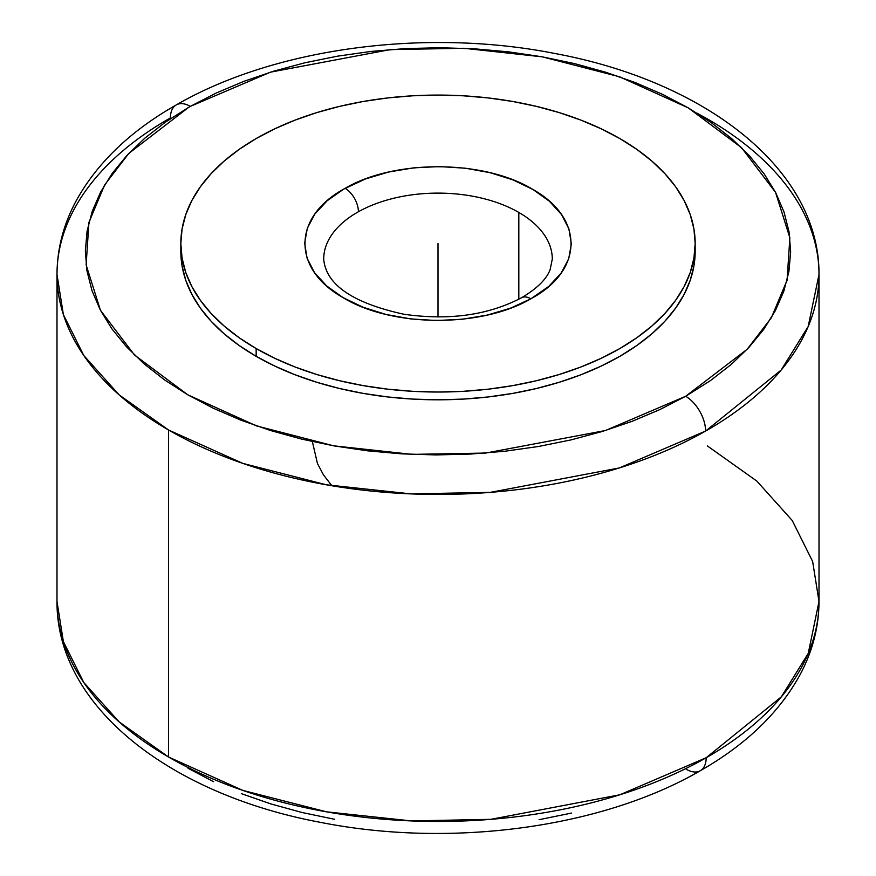 <?xml version="1.0" encoding="UTF-8"?>
<svg xmlns="http://www.w3.org/2000/svg" width="876" height="876" viewBox="0 0 876 876"><rect width="100%" height="100%" fill="white"/><g stroke="black" fill="none" stroke-linecap="round" stroke-linejoin="round"><path stroke-width="1.31" d="M345.155 188.296C394.912 159.103 484.417 159.695 533.013 189.534C583.92 218.036 583.635 269.709 532.29 297.993L530.845 298.815A19.053 10.83 -119.2 0 0 521.538 297.752A19.053 10.83 60.8 0 1 530.845 298.815L548.803 286.386L561.1 273.148L568.71 258.792L571.349 243.846L568.907 228.899L561.494 214.5L549.372 201.206L533.013 189.534L513.029 179.909L490.199 172.714L465.386 168.203L439.522 166.571L413.603 167.864L388.615 172.035L365.511 178.934L343.71 189.117L327.197 200.724L314.9 213.952L307.29 228.318L304.651 243.265L307.093 258.212L314.506 272.611L326.628 285.905L342.987 297.577L362.971 307.202L385.801 314.396L410.614 318.908L436.478 320.539L462.397 319.247L487.385 315.064L510.489 308.177L530.845 298.815C481.088 327.996 391.583 327.416 342.987 297.577C292.08 269.074 292.365 217.401 343.71 189.117L345.155 188.296A19.053 10.83 60.8 0 1 358.415 211.74A19.053 10.83 -119.2 0 0 345.155 188.296M552.296 259.219A114.296 65.996 0 0 0 518.822 212.441A114.296 65.996 0 0 0 358.415 211.74A114.296 65.996 180 0 1 518.822 212.441L518.822 299.22L518.822 212.441A114.296 65.996 180 0 1 552.296 259.11L550.117 269.666C546.493 279.258 536.966 288.609 521.538 297.752C488.315 315.196 449.081 320.693 403.836 314.232C352.612 302.997 325.905 284.612 323.704 259.11A114.296 65.996 180 0 1 358.415 211.74A114.296 65.996 0 0 0 323.704 259M697 113.146L707.414 118.939A381.005 219.975 180 0 1 819.005 274.473A381.005 219.975 180 0 1 705.585 431.069A28.35 16.25 -119.7 0 0 685.678 396.27L659.935 409.563L632.067 421.334L602.338 431.474L571.032 439.894L538.444 446.497L504.904 451.239L470.719 454.053L436.215 454.929L401.734 453.856L367.591 450.833L334.139 445.906L301.673 439.106L270.509 430.51L240.966 420.195L213.306 408.249L187.792 394.813L164.688 379.998L144.201 363.945L126.527 346.819L111.843 328.774L100.291 309.984L91.98 290.635L86.976 270.903L85.344 250.985L87.096 231.078L92.21 211.357L100.641 192.019L112.303 173.262L127.086 155.238L144.858 138.145L165.444 122.136L188.636 107.365L128.816 153.409L104.616 184.946L88.925 222.405L86.133 264.902L100.444 310.268L134.466 354.988L187.792 394.813L256.416 425.867L333.647 445.818L412.114 454.381L485.753 453.056L605.513 430.499L685.678 396.27A28.35 16.25 60.3 0 1 705.585 431.069L619.299 467.948L490.352 492.356L411.008 493.889L326.343 484.789L242.893 463.415L168.586 430.017L119.147 394.89L83.789 355.503L63.368 314.55L56.995 274.473A381.005 219.975 180 0 1 170.415 117.888A28.35 16.25 -119.7 0 1 176.295 104.912A28.35 16.25 60.3 0 1 190.322 106.39L188.636 107.365L190.322 106.39A28.35 16.25 -119.7 0 0 176.295 104.912C130.163 131.093 96.656 163.308 75.763 201.568C63.368 224.902 57.115 249.2 56.995 274.473A381.005 219.975 180 0 0 168.586 430.017L168.586 757.039L242.991 790.459L326.573 811.844L411.381 820.922L490.845 819.334L619.912 794.773L706.176 757.74A28.35 16.294 60.2 0 1 700.296 770.727A28.35 16.294 -119.8 0 0 706.176 757.74A381.005 219.975 0 0 0 819.005 601.494L812.632 561.439L792.222 520.486L756.864 481.099L707.414 445.95M56.995 274.473L56.995 601.494L63.368 641.55L83.778 682.503L119.136 721.89L168.586 757.039A381.005 219.975 0 0 0 706.176 757.74L781.348 696.847L808.252 653.376L819.005 601.494L819.005 274.473L808.187 326.507L781.129 370.088L705.585 431.069A381.005 219.975 180 0 1 168.586 430.017L168.586 757.039A381.005 219.975 0 0 1 56.995 601.494C56.392 707.063 171.127 794.576 320.474 822.356C450.286 848.187 601.626 828.116 700.296 770.727C746.177 744.567 779.509 712.429 800.292 674.29C812.654 650.999 818.885 626.723 819.005 601.494M180.916 247.448A257.172 148.482 0 0 0 180.828 251.335L182.066 265.888L185.767 280.298L191.899 294.435L200.396 308.155L211.193 321.328L224.168 333.822L239.203 345.527L256.153 356.324A257.172 148.482 0 0 0 536.419 388.506A257.172 148.482 0 0 0 695.172 251.335L695.172 243.55A257.172 148.482 180 0 1 536.419 380.731A257.172 148.482 180 0 1 256.153 348.549L256.153 356.324L274.845 366.102L295.124 374.786L316.773 382.275L339.581 388.506L363.343 393.412L387.827 396.959L412.793 399.095L438 399.806L463.207 399.095L488.173 396.959L512.657 393.412L536.419 388.506L559.227 382.275L580.876 374.786L601.155 366.102L619.847 356.324L636.797 345.527L651.832 333.822L664.807 321.328L675.604 308.155L684.101 294.435L690.233 280.298L693.934 265.888L695.172 251.335M180.828 243.55L180.828 251.335A257.172 148.482 0 0 0 256.153 356.324L256.153 348.549L239.203 337.753L224.168 326.047L211.193 313.542L200.396 300.369L191.899 286.66L185.767 272.524L182.066 258.102L180.828 243.55L182.066 228.997L185.767 214.587L191.899 200.451L200.396 186.73L211.193 173.558L224.168 161.064L239.203 149.358L256.153 138.561L274.845 128.783L295.124 120.1L316.773 112.61L339.581 106.379L363.343 101.463L387.827 97.926L412.793 95.791L438 95.079L463.207 95.791L488.173 97.926L512.657 101.463L536.419 106.379L559.227 112.61L580.876 120.1L601.155 128.783L619.847 138.561A257.172 148.482 180 0 1 695.172 243.55L693.934 258.102L690.233 272.524L684.101 286.66L675.604 300.369L664.807 313.542L651.832 326.047L636.797 337.753L619.847 348.549L601.155 358.328L580.876 367.011L559.227 374.501L536.419 380.731L512.657 385.637L488.173 389.185L463.207 391.32L438 392.032L412.793 391.32L387.827 389.185L363.343 385.637L339.581 380.731L316.773 374.501L295.124 367.011L274.845 358.328L256.153 348.549A257.172 148.482 180 0 1 180.828 243.55A257.172 148.482 180 0 1 339.581 106.379A257.172 148.482 180 0 1 619.847 138.561L636.797 149.358L651.832 161.064L664.807 173.558L675.604 186.73L684.101 200.451L690.233 214.587L693.934 228.997L695.172 243.55M686.226 769.259A28.35 16.294 -119.8 0 0 700.296 770.727M571.656 813.048L539.068 819.695M334.621 819.29L302.11 812.523L270.914 803.938L241.327 793.634M213.613 781.71L188.066 768.274M685.678 396.27L747.184 349.25L771.384 317.725L787.075 280.265L789.867 237.757L775.556 192.402L741.534 147.672L688.207 107.847L619.584 76.792L542.354 56.841L463.886 48.279L390.247 49.603L270.487 72.16L190.322 106.39L216.065 93.097L243.933 81.326L273.662 71.186L304.968 62.765L337.556 56.163L371.095 51.421L405.281 48.607L439.785 47.731L474.266 48.804L508.409 51.826L541.861 56.754L574.327 63.554L605.491 72.16L635.034 82.475L662.694 94.411L688.207 107.847L711.312 122.662L731.799 138.715L749.473 155.851L764.157 173.897L775.709 192.676L784.02 212.036L789.024 231.757L790.656 251.675L788.904 271.582L783.79 291.303L775.359 310.641L763.697 329.409L748.914 347.422L731.142 364.515L710.556 380.534L685.678 396.27M438 243.55L438 317.046M331.884 485.742L323.463 474.891L317.44 463.481L312.371 441.581M819.005 274.473C819.607 168.915 704.895 81.402 555.57 53.622C425.999 27.835 274.976 47.753 176.295 104.901"/></g></svg>
